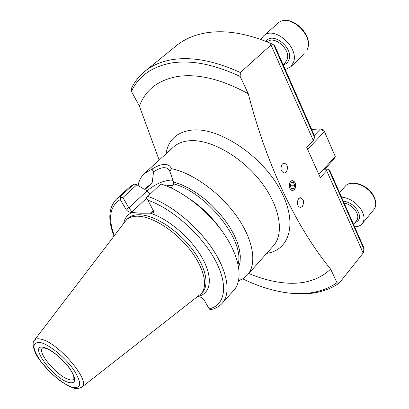 <?xml version="1.0" encoding="UTF-8"?>
<svg xmlns="http://www.w3.org/2000/svg" width="409" height="409" viewBox="0 0 409 409"><rect width="100%" height="100%" fill="white"/><g stroke="black" fill="none" stroke-linecap="round" stroke-linejoin="round"><path stroke-width="0.61" d="M290.548 181.509C288.325 185.988 288.979 188.984 292.517 190.492L294.322 189.556C296.535 185.067 295.865 182.082 292.317 180.594L290.548 181.509M282.333 163.983C280.053 168.554 280.758 171.596 284.434 173.114L286.188 172.209C288.452 167.629 287.737 164.592 284.045 163.099L282.333 163.983M298.59 198.656C296.418 203.043 297.031 205.993 300.426 207.496L302.282 206.53C304.439 202.128 303.815 199.188 300.405 197.705L298.59 198.656M197.798 296.545L199.009 296.719C201.254 297.215 202.976 298.325 204.173 300.058L209.142 308.836L210.308 309.725C215.175 308.795 219.147 306.643 222.225 303.268L233.953 290.104C243.15 279.976 240.017 257.634 224.347 234.413C208.723 211.213 182.322 190.43 160.814 183.963L146.509 197.639L153.656 211.274C153.687 212.557 152.966 213.186 151.499 213.161L140.614 213.222L130.977 212.389C128.871 212.113 127.179 211.059 125.895 209.219L120.272 199.577L120.374 197.22L120.885 196.023L133.994 184.05L136.841 184.781L144.08 189.142L145.558 188.984L151.325 183.984L152.322 182.061L153.533 171.785L152.015 169.101C156.519 166.202 160.63 164.633 164.352 164.392C168.027 164.392 170.343 165.809 171.299 168.636L169.837 171.453L173.62 181.933L173.702 183.912L171.177 187.956M169.837 171.453L169.623 170.86C168.61 168.728 166.719 167.675 163.943 167.7C161.586 167.624 158.119 168.983 153.533 171.785M81.897 387.108L201.126 293.744C208.437 286.034 203.887 266.99 189.26 248.795C174.704 230.584 152.634 216.698 138.319 216.218C133.165 216.039 129.188 217.261 126.386 219.884L34.443 340.211M238.554 280.814L243.386 278.473L247.338 275.083C257.154 264.306 253.744 240.518 237.051 216.714C220.425 192.915 192.721 172.91 171.299 168.636M159.162 160.072L139.413 106.171L131.422 91.34L131.611 87.955C134.806 81.514 139.203 75.992 144.791 71.391C151.892 65.573 160.763 61.703 171.407 59.786C191.1 56.376 214.086 60.619 240.364 72.511L271.003 44.995L313.34 140.573L306.77 147.485L320.319 177.659L326.663 170.65L363.166 253.059L339.081 283.284L337.006 282.701L330.636 269.132C318.458 280.513 302.333 285.027 282.271 282.675C271.397 281.382 260.236 278.309 248.784 273.457M330.636 269.132C297.363 228.473 267.481 167.915 248.258 93.712L240.144 76.427L240.364 72.511M139.413 106.171C145.374 89.893 158.16 79.99 177.782 76.457C198.104 73.513 221.596 79.264 248.258 93.712M131.422 91.34C138.585 76.232 151.775 66.805 170.998 63.068C190.752 59.74 213.8 64.193 240.144 76.427M144.791 71.391L176.32 45.726C183.687 39.699 192.751 35.568 203.508 33.334C223.166 29.397 245.768 32.817 271.305 43.589L273.759 44.924L314.363 136.928L313.805 134.3L274.659 45.532L273.759 44.924M271.003 44.995L270.63 44.198L271.305 43.589M314.363 136.928L314.112 139.137L313.151 140.149M363.811 248.969L363.35 246.658L329.562 170.037L328.764 169.556L363.811 248.969L363.621 252.251L363.1 252.905M339.081 283.284C325.426 292.328 308.836 295.584 289.311 293.054M337.006 282.701C321.934 292.951 303.325 296.009 281.167 291.862C268.529 289.495 255.732 285.155 242.777 278.851M133.994 184.05L129.638 187.015L116.611 198.897C108.549 207.486 107.669 219.822 113.973 235.906M152.015 169.101L144.5 173.452C141.166 176.55 139.009 180.563 138.037 185.502M136.841 184.781L122.904 197.552L128.881 207.844L131.989 211.923L130.977 212.389M122.904 197.552L120.374 197.22M151.499 213.161L151.499 212.644L152.9 211.898L153.559 210.824M326.663 170.65L326.448 170.205L327.389 169.173L323.647 169.244M328.764 169.556L327.389 169.173M318.887 174.474L335.257 156.489L324.46 131.586L307.619 149.367M335.257 156.489L333.795 159.336L324.812 169.219M314.092 135.655L320.544 128.896L311.673 129.474M324.46 131.586L323.56 129.888L320.544 128.896L324.46 131.586M341.495 197.097C348.995 197.915 355.37 201.801 360.62 208.743C364.516 214.807 365.053 219.791 362.236 223.697C360.487 225.748 357.936 226.78 354.588 226.796M260.922 39.463L263.493 35.992C274.025 25.097 299.562 47.526 293.463 62.408L290.625 66.943L285.277 69.612M294.281 189.474C297.716 186.044 293.887 177.803 290.589 181.596C287.108 185.052 291.019 193.319 294.281 189.474M294.679 185.211L293.386 182.445L291.142 182.772L290.191 185.88L291.494 188.651L293.734 188.304L294.679 185.211L290.395 185.216M291.331 188.298L293.734 188.304M247.338 275.083L273.299 245.947C284.562 233.703 280.124 206.335 260.666 181.422C241.315 156.473 210.558 139.213 190.073 140.696C183.104 141.177 177.526 143.329 173.329 147.148L144.5 173.452M166.008 153.83C168.278 139.73 177.107 131.79 192.486 130.016C218.774 127.46 260.257 154.469 279.163 187.91C298.345 221.305 290.487 250.011 266.709 253.345M172.762 185.829L170.037 185.343L166.243 185.85M125.895 209.219L128.881 207.844L146.821 191.131C154.648 184.474 162.603 180.793 170.686 180.088L173.145 180.338M44.985 348.105L42.439 348.079C36.907 352.359 57.505 376.577 69.055 379.562C71.36 380.258 72.991 380.14 73.932 379.204L73.727 376.137C70.558 368.918 68.589 367.108 64.709 362.471C57.321 354.772 50.839 350.007 45.271 348.182M132.496 212.445C127.715 214.275 124.817 217.803 123.799 223.017M201.126 293.744L202.542 292.205C209.873 284.47 205.359 265.426 190.768 247.246C176.238 229.05 154.188 215.211 139.858 214.756C134.704 214.587 130.722 215.819 127.905 218.452L126.386 219.884M72.955 387.804C75.44 388.995 78.375 388.801 81.749 387.226C91.969 382.374 58.579 342.558 41.089 339.194C37.756 338.381 35.501 338.77 34.325 340.365C31.825 342.297 33.042 351.52 40.097 360.636L50.435 372.517L58.446 379.506C63.17 383.029 67.899 385.759 72.644 387.701M71.897 387.083C81.447 389.123 82.158 383.514 74.034 370.268C65.701 358.059 49.745 344.838 40.854 342.655C31.979 341.617 31.744 347.548 40.143 360.447C48.288 371.986 62.807 384.22 71.897 387.083M68.681 382.476C76.135 383.995 76.652 379.562 70.236 369.169C63.702 359.623 51.273 349.312 44.264 347.532C27.204 342.604 52.47 378.146 68.681 382.476M120.272 199.577C109.914 206.044 107.904 218.033 114.249 235.538M209.142 308.836C225.175 305.467 228.892 285.41 215.001 259.807C201.243 234.245 171.555 208.089 147.577 200.113M198.028 296.367C210.814 293.923 213.421 277.977 202.307 258.145C191.305 238.34 168.145 218.529 149.904 213.099M222.225 303.268C231.203 293.391 227.701 271.126 211.688 247.742C195.717 224.377 169.055 203.217 147.542 196.402M120.885 196.023L116.611 198.897M145.558 188.984L145.001 189.29M221.233 230.011C212.7 217.741 202.251 207.409 189.878 199.025M151.325 183.984L147.051 186.847L144.423 189.285M238.089 264.219C245.16 241.187 206.652 192.332 173.702 183.912M238.677 267.276L240.068 262.159L240.328 256.228L239.418 249.608L237.332 242.445L234.106 234.914L229.792 227.205L224.5 219.515L218.355 212.051L211.514 205.011L204.157 198.58L196.489 192.93L188.707 188.201L181.018 184.51L173.62 181.933M146.683 198.135L131.989 211.923M151.499 212.644L153.518 210.712M145.594 188.948L146.821 191.131L150.077 194.024M373.841 209.566C376.709 205.609 376.234 200.625 372.43 194.612C365.835 184.393 350.135 179.781 345.165 186.294C350.61 179.449 366.075 184.096 372.599 194.168C377.681 202.752 375.856 206.995 373.841 209.566L362.236 223.697M343.274 201.136C348.703 201.816 353.299 204.648 357.067 209.643C360.927 216.243 360.232 220.569 354.971 222.624M353.519 224.372L356.633 220.62C358.529 218.007 358.166 214.674 355.554 210.615C352.497 206.499 348.678 203.963 344.102 203.007M307.369 49.331C313.662 34.402 288.503 12.372 277.823 23.369C289.081 12.168 313.826 33.865 307.537 49.08L307.369 49.331M265.968 41.365C272.563 31.15 293.657 47.751 288.979 59.576C287.987 62.429 286.055 64.193 283.186 64.867M283.079 64.632L285.18 62.674L287.118 59.561C291.024 49.709 274.393 34.939 267.246 41.882M284.173 173.119L284.434 173.114M300.17 207.486L300.426 207.496M339.567 192.721L345.165 186.294M263.493 35.992L277.823 23.369M290.625 66.943L304.475 53.891"/></g></svg>
